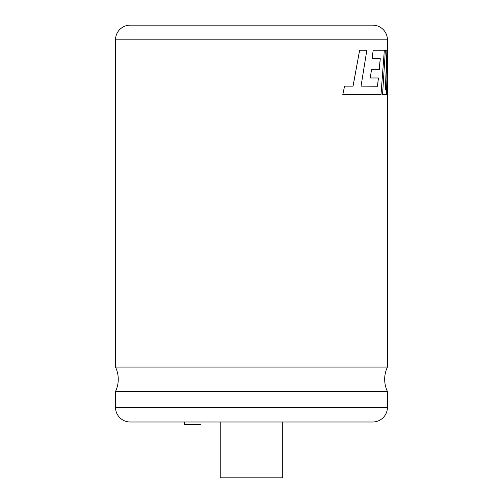<?xml version="1.0" encoding="UTF-8"?>
<svg xmlns="http://www.w3.org/2000/svg" width="503" height="503" viewBox="0 0 503 503"><rect width="100%" height="100%" fill="white"/><g stroke="black" fill="none" stroke-linecap="round" stroke-linejoin="round"><path stroke-width="0.75" d="M130.202 421.998A14.7 14.7 0 0 1 115.508 407.298L115.508 391.479A28.47 28.47 0 0 0 115.508 367.077L387.423 367.077A28.47 28.47 0 0 0 387.423 391.479L387.423 407.298A14.7 14.7 0 0 1 372.723 421.998L130.202 421.998L184.331 421.998L184.331 424.57L201.011 424.57L201.011 421.998L220.232 421.998L220.232 477.85L282.699 477.85L282.699 421.998L372.723 421.998M378.35 77.978L377.47 86.246M371.465 69.76L370.277 77.978L378.419 77.978L377.539 86.246L361.041 86.126L366.838 50.256L359.632 50.256L353.075 86.126L344.58 86.126L342.769 94.709L381.004 94.709L384.33 50.256L373.169 50.256L372.075 58.719L380.293 58.719L379.243 69.76L371.465 69.76L370.346 77.978M380.224 58.719L379.174 69.76M373.169 50.256L372.075 58.719M344.58 86.126L342.769 94.709M359.632 50.256L353.018 86.126M387.423 367.077L387.423 94.709M387.404 69.609L387.492 94.709L387.492 50.256L385.355 90.024L386.895 50.256L385.373 50.256L382.538 94.709L386.392 94.709L387.486 62.95L387.455 94.709M385.373 50.256L382.538 94.709M387.455 50.256L385.443 88.27M387.423 50.256L387.423 39.85L115.508 39.85L115.508 367.077M372.723 25.15L130.202 25.15L372.723 25.15A14.7 14.7 0 0 1 387.423 39.85M130.202 25.15A14.7 14.7 0 0 0 115.508 39.85M115.508 391.479L387.423 391.479M115.508 407.298L387.423 407.298"/></g></svg>
